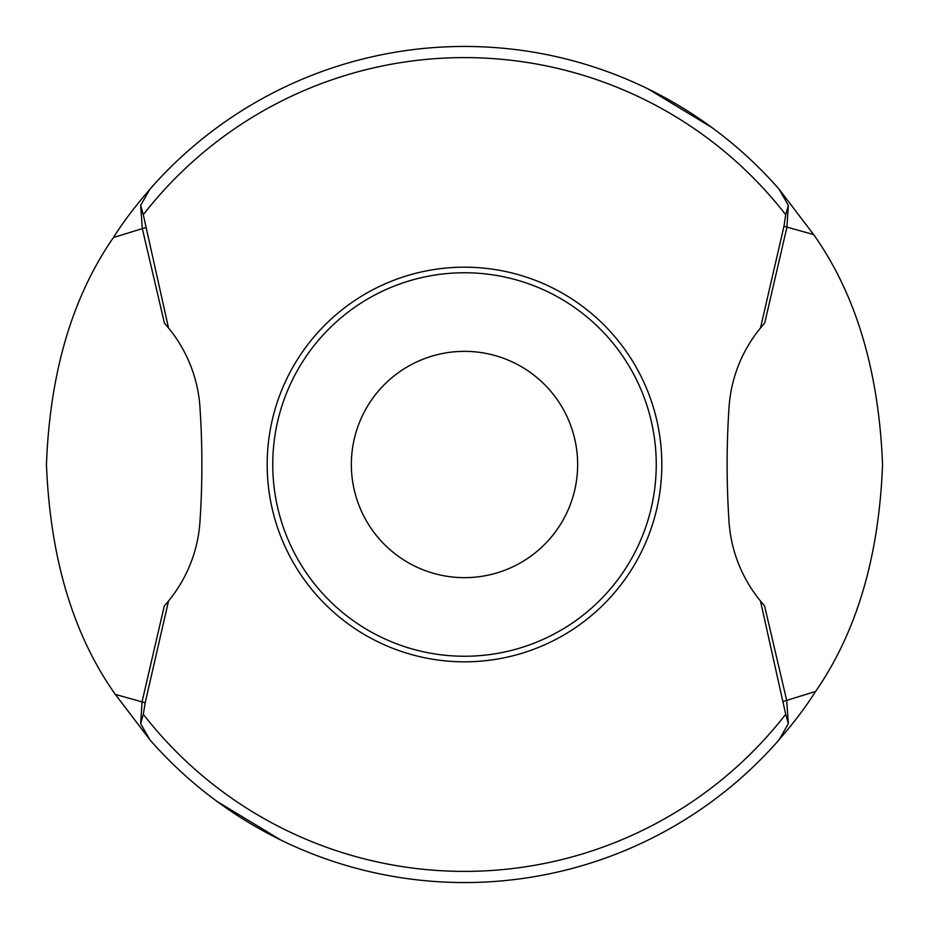 <?xml version="1.0" encoding="UTF-8"?>
<svg xmlns="http://www.w3.org/2000/svg" width="929" height="929" viewBox="0 0 929 929"><rect width="100%" height="100%" fill="white"/><g stroke="black" fill="none" stroke-linecap="round" stroke-linejoin="round"><path stroke-width="1.39" d="M727.128 464.5A858.396 858.396 0 0 1 729.033 407.274A139.35 139.35 0 0 1 760.479 328.018L783.995 226.188L785.713 214.715A406.902 406.902 0 0 0 143.287 214.715L168.532 328.018A139.35 139.35 0 0 1 199.967 407.274A858.396 858.396 0 0 1 199.967 521.726A139.35 139.35 0 0 1 168.521 600.982L145.156 702.847L143.298 714.285A406.902 406.902 0 0 0 785.702 714.285L760.468 600.982A139.35 139.35 0 0 1 729.033 521.726A858.396 858.396 0 0 1 727.128 464.5M661.82 464.5A197.32 197.32 0 0 1 464.5 661.82A197.32 197.32 0 0 1 267.18 464.5A197.32 197.32 0 0 1 464.5 267.18A197.32 197.32 0 0 1 661.82 464.5M272.754 464.5A191.746 191.746 0 0 0 464.5 656.246A191.746 191.746 0 0 0 656.246 464.5A191.746 191.746 0 0 0 464.5 272.754A191.746 191.746 0 0 0 272.754 464.5M351.348 464.5A113.152 113.152 0 0 0 464.5 577.652A113.152 113.152 0 0 0 577.652 464.5A113.152 113.152 0 0 0 464.5 351.348A113.152 113.152 0 0 0 351.348 464.5M168.532 328.018L164.433 323.153L142.311 228.534L140.651 205.332L149.917 189.179A418.05 418.05 0 0 1 779.083 189.179L813.653 234.584C855.841 294.11 878.811 370.752 882.55 464.5C879.089 556.308 856.77 631.964 815.569 691.466C804.688 708.769 790.382 727.291 772.661 746.997M760.468 600.982L764.567 605.847L786.7 700.466L788.349 723.668L779.083 739.821A418.05 418.05 0 0 1 149.917 739.821L115.347 694.416C73.159 634.89 50.189 558.248 46.45 464.5C49.911 372.692 72.23 297.036 113.431 237.534C124.312 220.231 138.618 201.709 156.339 182.003M285.191 86.861L283.821 87.512L285.191 86.861M645.19 87.512L643.809 86.861M648.117 88.94L712.009 127.587M145.156 702.847L142.032 701.883L164.27 606.033L168.521 600.982M145.586 227.605L113.431 237.534M813.653 234.584L786.956 227.106L764.73 322.967L760.479 328.018M815.569 691.466L783.275 701.43M779.083 189.179L788.349 205.332L786.956 227.106L783.995 226.188M645.19 841.488L643.809 842.139M283.809 841.488L285.191 842.139M280.883 840.06L216.991 801.413M115.347 694.416L142.032 701.883L140.651 723.668L143.298 714.285M149.917 739.821L140.651 723.668M785.713 214.715L788.349 205.332M143.298 214.715L140.651 205.332M788.349 723.668L785.702 714.285"/></g></svg>
